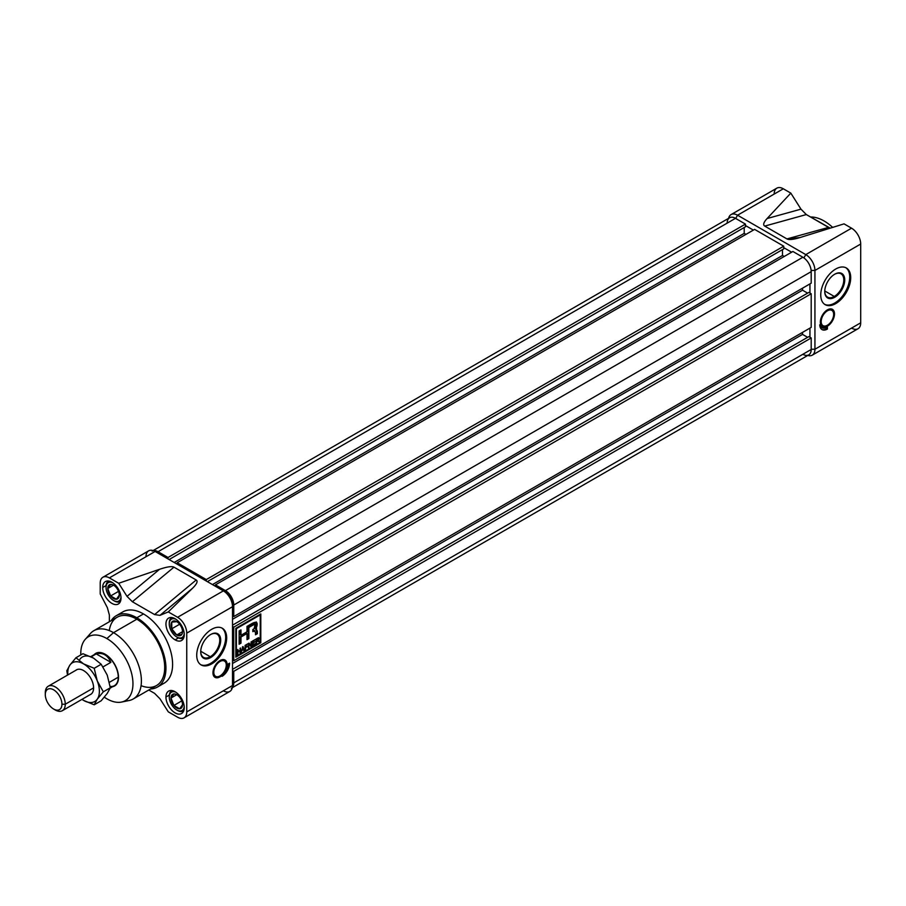 <?xml version="1.0" encoding="UTF-8"?>
<svg xmlns="http://www.w3.org/2000/svg" width="906" height="906" viewBox="0 0 906 906"><rect width="100%" height="100%" fill="white"/><g stroke="black" fill="none" stroke-linecap="round" stroke-linejoin="round"><path stroke-width="1.36" d="M210.713 657.552A14.134 8.154 120 0 1 200.724 651.788A14.134 8.154 120 0 1 210.713 634.483L210.713 634.483A14.134 8.154 -60 0 1 220.702 640.248A14.134 8.154 -60 0 1 210.713 657.552A14.134 8.154 -60 0 1 200.724 651.788A14.134 8.154 -60 0 1 210.713 634.483A14.134 8.154 -60 0 1 220.702 640.248A14.134 8.154 -60 0 1 210.713 657.552L210.237 656.737A13.465 7.78 120 0 1 200.724 651.505A13.465 7.78 120 0 0 203.51 657.405A13.465 7.78 120 0 0 210.237 656.737A13.465 7.78 120 0 0 219.037 644.868A13.465 7.78 120 0 0 216.976 634.087A13.465 7.78 120 0 0 210.475 634.619A13.465 7.78 -60 0 1 219.762 640.383A13.465 7.78 -60 0 1 210.237 656.737L200.724 651.244M225.685 637.371A21.178 12.231 120 0 1 216.761 658.334A21.178 12.231 120 0 1 200.634 664.63A21.178 12.231 120 0 0 216.761 658.334A21.178 12.231 120 0 0 225.685 637.371A21.178 12.231 120 0 0 221.789 627.983A21.178 12.231 -60 0 1 225.685 637.371L226.681 637.949A21.178 12.231 120 0 0 222.298 628.243A21.178 12.231 120 0 0 205.979 633.917A21.178 12.231 120 0 0 196.727 655.242A21.178 12.231 120 0 0 201.121 664.936A21.178 12.231 120 0 0 217.44 659.262A21.178 12.231 120 0 0 226.681 637.949A21.178 12.231 -60 0 1 211.71 663.883A21.178 12.231 -60 0 1 196.727 655.242A21.178 12.231 -60 0 1 211.71 629.296A21.178 12.231 -60 0 1 226.681 637.949M184.065 717.846A12.944 7.474 -120 0 0 186.749 711.923A12.944 7.474 60 0 1 177.599 717.212L168.278 711.833L177.599 717.212A12.944 7.474 -120 0 0 184.065 717.846L229.83 691.425A12.944 7.474 -120 0 0 232.514 685.502L232.514 606.714A12.944 7.474 -120 0 0 223.352 590.871L155.13 551.471A12.944 7.474 -120 0 0 148.663 550.837L102.899 577.258A12.944 7.474 -120 0 0 100.215 583.181A12.944 7.474 60 0 1 109.366 577.892A12.944 7.474 -120 0 0 102.899 577.258M223.352 690.791A12.944 7.474 -120 0 0 232.514 685.502L186.749 711.923L186.749 633.135A12.944 7.474 -120 0 0 177.599 617.292A12.944 7.474 60 0 1 186.749 633.135L186.749 711.923L232.514 685.502L232.514 606.714L186.749 633.135L232.514 606.714A12.944 7.474 -120 0 0 223.352 590.871L177.599 617.292L223.352 590.871L225.854 592.309A9.411 5.436 60 0 1 232.514 603.838L232.514 606.714L232.514 603.838A9.411 5.436 -120 0 0 225.854 592.309L155.13 551.471A12.944 7.474 -120 0 0 145.979 556.76M227.1 664.608A10 5.776 120 0 0 222.944 659.568A10 5.776 120 0 0 212.955 672.773A10 5.776 120 0 0 213.578 675.774A10 5.776 120 0 0 221.517 675.808A10 5.776 120 0 0 227.1 664.608A10 5.776 -60 0 1 220.033 676.85A10 5.776 -60 0 1 212.955 672.773A10 5.776 -60 0 1 220.033 660.519A10 5.776 -60 0 1 227.1 664.608L226.24 664.438M227.938 664.121A11.178 6.455 -60 0 1 222.072 676.329A10.804 6.24 120 0 0 229.592 663.169A10.804 6.24 -60 0 1 222.072 676.329A11.178 6.455 120 0 0 227.938 664.121L229.592 663.169L227.938 664.121M216.976 676.737A9.411 5.436 120 0 1 213.374 675.287A9.411 5.436 120 0 0 216.455 676.793L217.463 676.737A8.822 5.096 120 0 0 226.274 665.083A8.822 5.096 120 0 0 225.719 662.445A8.822 5.096 120 0 0 218.72 662.399A8.822 5.096 120 0 0 213.793 672.286A8.822 5.096 120 0 0 217.463 676.737M154.598 693.362L159.943 698.753L154.598 693.362L148.788 690.01L154.598 693.362M109.366 621.731L109.366 615.015L107.372 607.688L109.366 615.015L109.366 621.731M100.215 593.94L107.372 607.688L100.215 593.94L100.215 583.181L100.215 593.94M109.366 577.892L118.686 583.271L127.021 596.352L132.367 601.743L127.021 596.352L159.558 569.296C167.044 566.771 171.846 566.057 173.963 567.156L196.194 579.987C198.108 581.21 196.862 583.985 192.491 588.311L168.278 611.912L159.943 615.367L154.598 614.574L159.943 615.367L168.278 611.912L177.599 617.292L168.278 611.912L192.491 588.311C196.862 583.985 198.108 581.21 196.194 579.987L173.963 567.156C171.846 566.057 167.044 566.771 159.558 569.296L118.686 583.271L127.021 596.352L159.558 569.296L118.686 583.271L109.366 577.892L155.13 551.471L109.366 577.892M132.367 601.743L154.598 614.574L196.194 579.987L154.598 614.574L132.367 601.743L173.963 567.156L132.367 601.743M168.278 711.833L159.943 698.753L168.278 711.833M175.096 639.863A12.944 7.474 60 0 1 166.647 628.458A12.944 7.474 60 0 1 168.629 618.085A12.944 7.474 60 0 1 175.096 618.73A12.944 7.474 60 0 1 183.556 630.134A12.944 7.474 60 0 1 181.574 640.508A12.944 7.474 60 0 1 175.096 639.863A12.944 7.474 60 0 1 165.945 624.008A12.944 7.474 60 0 1 175.096 618.73A12.944 7.474 -120 0 1 184.246 634.585A12.944 7.474 -120 0 1 175.096 639.863L178.471 637.915M157.418 687.065L164.077 683.215A41.189 23.783 -120 0 0 170.385 650.214A41.189 23.783 -120 0 0 143.476 613.928A41.189 23.783 -120 0 0 122.888 611.89L116.228 615.729A41.189 23.783 60 0 1 136.829 617.767A41.189 23.783 60 0 1 163.726 654.064A41.189 23.783 60 0 1 157.418 687.065A41.189 23.783 60 0 1 150.566 688.979A41.189 23.783 60 0 0 165.073 659.523A41.189 23.783 60 0 0 136.829 617.767L143.476 613.928A41.189 23.783 -120 0 0 119.83 614.279M165.945 697.031A12.944 7.474 60 0 1 168.629 691.108A12.944 7.474 60 0 1 178.595 694.574A12.944 7.474 60 0 1 184.246 707.597A12.944 7.474 60 0 1 181.574 713.52A12.944 7.474 60 0 1 171.596 710.055A12.944 7.474 60 0 1 165.945 697.031A12.944 7.474 60 0 1 175.096 691.742A12.944 7.474 60 0 1 184.246 707.597A12.944 7.474 -120 0 1 175.096 712.886A12.944 7.474 -120 0 1 165.945 697.031L169.32 695.083M102.706 587.507A12.944 7.474 -120 0 1 111.868 582.218A12.944 7.474 -120 0 1 121.019 598.073A12.944 7.474 60 0 1 118.335 603.996A12.944 7.474 60 0 1 108.358 600.531A12.944 7.474 60 0 1 102.706 587.507A12.944 7.474 60 0 1 105.39 581.584A12.944 7.474 60 0 1 115.368 585.05A12.944 7.474 60 0 1 121.019 598.073A12.944 7.474 60 0 1 111.868 603.362A12.944 7.474 60 0 1 102.706 587.507L106.081 585.559M136.829 617.767A41.189 23.783 60 0 0 111.155 620.701A41.189 23.783 60 0 1 116.228 615.729M85.266 639.33A36.897 21.302 60 0 1 106.874 638.56A36.897 21.302 60 0 0 80.804 654.947A36.897 21.302 60 0 1 85.266 639.33L90.441 633.487A39.422 22.763 60 0 1 93.816 630.712L117.112 617.258A39.422 22.763 60 0 1 136.829 619.206A39.422 22.763 60 0 1 162.582 653.951A39.422 22.763 60 0 1 156.534 685.536L133.239 698.979A39.422 22.763 60 0 1 129.15 700.519L121.495 702.082A36.897 21.302 60 0 1 106.874 698.809A36.897 21.302 60 0 1 104.315 697.19A36.897 21.302 60 0 0 106.874 698.809A36.897 21.302 60 0 0 132.956 683.747A36.897 21.302 60 0 0 106.874 638.56A36.897 21.302 60 0 1 131.812 674.268A36.897 21.302 60 0 1 121.495 702.082M93.816 630.712A39.422 22.763 60 0 1 113.522 632.66A39.422 22.763 60 0 1 139.275 667.394A39.422 22.763 60 0 1 133.239 698.979M225.469 662.026A9.411 5.436 120 0 0 225.266 661.539A9.411 5.436 120 0 0 222.423 659.625A9.411 5.436 120 0 1 225.469 662.026M226.364 670.485A10.804 6.24 120 0 0 228.72 663.668A10.804 6.24 120 0 1 226.364 670.485M834.743 297.27A14.134 8.154 120 0 1 824.754 291.505A14.134 8.154 120 0 1 834.743 274.201L834.743 274.201A14.134 8.154 -60 0 1 844.732 279.965A14.134 8.154 -60 0 1 834.743 297.27A14.134 8.154 -60 0 1 824.754 291.505A14.134 8.154 -60 0 1 834.743 274.201A14.134 8.154 -60 0 1 844.732 279.965A14.134 8.154 -60 0 1 834.743 297.27L834.267 296.455A13.465 7.78 120 0 1 824.754 291.222A13.465 7.78 120 0 0 827.54 297.123A13.465 7.78 120 0 0 834.267 296.455A13.465 7.78 120 0 0 843.067 284.597A13.465 7.78 120 0 0 841.006 273.805A13.465 7.78 120 0 0 834.505 274.337A13.465 7.78 -60 0 1 843.792 280.101A13.465 7.78 -60 0 1 834.267 296.455L824.766 290.973M849.715 277.089A21.178 12.231 120 0 1 840.802 298.051A21.178 12.231 120 0 1 824.664 304.348A21.178 12.231 120 0 0 840.802 298.051A21.178 12.231 120 0 0 849.715 277.089A21.178 12.231 120 0 0 845.819 267.7A21.178 12.231 -60 0 1 849.715 277.089L850.711 277.666A21.178 12.231 120 0 0 846.329 267.972A21.178 12.231 120 0 0 830.009 273.646A21.178 12.231 120 0 0 820.757 294.96A21.178 12.231 120 0 0 825.151 304.654A21.178 12.231 120 0 0 841.47 298.98A21.178 12.231 120 0 0 850.711 277.666A21.178 12.231 -60 0 1 835.74 303.601A21.178 12.231 -60 0 1 820.757 294.96A21.178 12.231 -60 0 1 835.74 269.014A21.178 12.231 -60 0 1 850.711 277.666M731.085 214.575L776.85 188.154A12.944 7.474 60 0 1 783.316 188.788L737.563 215.209A12.944 7.474 60 0 0 728.628 218.312A12.944 7.474 60 0 1 731.085 214.575A12.944 7.474 60 0 1 737.563 215.209L805.785 254.609A12.944 7.474 60 0 1 814.936 270.452L814.936 349.24A12.944 7.474 60 0 1 812.252 355.163A12.944 7.474 60 0 1 807.79 355.424A12.944 7.474 60 0 0 814.936 349.24L860.7 322.819A12.944 7.474 60 0 1 858.016 328.742L812.252 355.163M774.166 194.077A12.944 7.474 60 0 1 783.316 188.788L737.563 215.209L735.683 218.459L737.563 215.209L805.785 254.609L851.549 228.187L844.052 223.861L800.032 237.542L844.052 223.861L851.549 228.187A12.944 7.474 60 0 1 860.7 244.031L860.7 322.819L860.7 244.031L814.936 270.452L814.936 349.24L811.198 349.24L814.936 349.24L860.7 322.819A12.944 7.474 60 0 1 851.549 328.108M827.416 327.145A11.178 6.455 -60 0 1 821.833 327.7A11.178 6.455 -60 0 1 819.783 324.79A10.804 6.24 120 0 0 822.014 329.603A10.804 6.24 120 0 0 827.416 329.059L827.416 327.145L827.416 329.059A10.804 6.24 -60 0 1 819.783 324.79A11.178 6.455 120 0 0 827.416 327.145M827.416 326.183A10 5.776 -60 0 1 820.349 322.094A10 5.776 -60 0 1 827.416 309.852A10 5.776 120 0 0 820.972 325.095A10 5.776 120 0 0 827.416 326.183A10 5.776 120 0 0 834.335 315.741A10 5.776 120 0 0 830.326 308.889A10 5.776 120 0 0 827.416 309.852A10 5.776 -60 0 1 834.494 313.929A10 5.776 -60 0 1 827.416 326.183L826.85 325.526M832.863 311.347A9.411 5.436 120 0 0 832.648 310.871A9.411 5.436 120 0 0 829.805 308.946A9.411 5.436 120 0 1 832.863 311.347M828.548 227.395L806.317 214.563L830.224 228.165L828.548 227.395L786.952 238.924L764.721 226.092C762.795 224.881 763.588 222.355 767.099 218.539L790.813 193.114L800.972 209.15L806.317 214.563L764.721 226.092C762.795 224.881 763.588 222.355 767.099 218.539L790.813 193.114L800.972 209.15L806.317 214.563L764.721 226.092L786.952 238.924L828.548 227.395M783.316 188.788L790.813 193.114L783.316 188.788M832.648 227.406A41.189 23.783 -120 0 0 810.576 217.021A41.189 23.783 -120 0 1 832.648 227.406M800.032 237.542L786.952 238.924C789.047 240.033 793.407 239.569 800.032 237.542M809.941 337.225L809.941 328.108L809.941 337.225M809.941 293.034L809.941 283.906L809.941 293.034M791.64 252.208L783.735 247.644L791.64 252.208M753.362 230.101L745.457 225.537L753.362 230.101M827.416 310.815A8.822 5.096 -60 0 1 833.656 314.416A8.822 5.096 -60 0 1 827.416 325.22A8.822 5.096 120 0 0 833.101 311.766A8.822 5.096 120 0 0 827.416 310.815A8.822 5.096 120 0 0 821.323 320.022A8.822 5.096 120 0 0 824.856 326.069A8.822 5.096 120 0 0 827.416 325.22A8.822 5.096 -60 0 1 821.176 321.619A8.822 5.096 -60 0 1 827.416 310.815L826.872 310.18M824.369 326.058A9.411 5.436 120 0 1 820.768 324.62A9.411 5.436 120 0 0 823.848 326.126L824.856 326.069M821.583 327.542A11.178 6.455 -60 0 1 821.334 327.406A11.178 6.455 -60 0 1 819.873 325.922A11.178 6.455 120 0 0 821.583 327.542M826.918 328.776L826.918 327.417L826.918 328.776A10.804 6.24 120 0 1 821.776 329.444A10.804 6.24 120 0 0 826.918 328.776M802.875 354.28A11.767 6.795 -120 0 0 811.198 349.478L233.759 682.864L233.759 671.335L233.759 682.864A11.767 6.795 60 0 1 232.344 687.394A11.767 6.795 -120 0 0 233.759 682.864L811.198 349.478A11.767 6.795 60 0 1 808.752 354.869L231.324 688.243M811.198 349.478L811.198 337.949L233.759 671.335L232.514 670.61L233.759 671.335L811.198 337.949L808.865 336.602L232.514 669.364L808.865 336.602L811.198 337.949L811.198 349.478M802.535 334.393L232.514 663.498L802.535 334.393L802.535 332.377L802.535 334.393L807.62 337.326L802.535 334.393M152.163 551.131L729.59 217.757A11.767 6.795 60 0 1 735.479 218.335A11.767 6.795 -120 0 0 727.156 223.136M158.04 551.72A11.767 6.795 -120 0 0 153.408 550.667A11.767 6.795 60 0 1 158.04 551.72L735.479 218.335L158.04 551.72L168.029 557.484L158.04 551.72M745.457 224.099L735.479 218.335L745.457 224.099L168.029 557.484L168.029 558.923L168.029 557.484L745.457 224.099L745.457 226.794L169.105 559.546L745.457 226.794L745.457 224.099M744.211 233.374L174.179 562.479L744.211 233.374L744.211 227.508L744.211 233.374L745.966 234.382L744.211 233.374M754.619 229.388L177.18 562.762L177.18 564.212L177.18 562.762L206.296 579.58L177.18 562.762L754.619 229.388L783.735 246.194L206.296 579.58L206.296 581.018L206.296 579.58L783.735 246.194L754.619 229.388M783.735 248.89L207.383 581.641L783.735 248.89L783.735 246.194L783.735 248.89M782.49 255.469L212.457 584.574L782.49 255.469L782.49 249.614L782.49 255.469L784.234 256.477L782.49 255.469M792.886 251.483L215.447 584.857L215.447 586.307L215.447 584.857L225.435 590.621L215.447 584.857L792.886 251.483L802.875 257.247A11.767 6.795 60 0 1 811.198 271.653A11.767 6.795 -120 0 0 802.875 257.247L792.886 251.483M233.759 605.038A11.767 6.795 -120 0 0 225.435 590.621L802.875 257.247L225.435 590.621A11.767 6.795 60 0 1 233.759 605.038L811.198 271.653L233.759 605.038L233.759 616.567L233.759 605.038M811.198 283.182L811.198 271.653L811.198 283.182L233.759 616.567L232.514 615.842L233.759 616.567L811.198 283.182M802.535 290.203L232.514 619.308L802.535 290.203L802.535 288.187L802.535 290.203L807.62 293.136L802.535 290.203M808.865 292.411L232.514 625.163L808.865 292.411L811.198 293.759L233.759 627.133L232.514 626.42L233.759 627.133L233.759 660.757L232.514 660.044L233.759 660.757L811.198 327.383L811.198 293.759L808.865 292.411M811.198 327.383L233.759 660.757L233.759 627.133L811.198 293.759L811.198 327.383M260.803 613.928L235.832 628.334L235.832 657.156L260.803 642.75L260.803 613.928L260.803 642.75L235.832 657.156L235.832 628.334L260.803 613.928M260.294 642.456L260.294 614.211L260.294 642.456L235.832 656.578L260.294 642.456M235.9 628.368L236.398 656.193L260.237 642.422L260.237 614.902L236.398 628.662L236.398 656.193L260.237 642.422L260.237 614.902L236.398 628.662L236.398 656.193L235.9 628.368L260.237 614.902L235.9 628.368M255.367 643.588L252.412 645.842L252.412 641.142L255.311 639.466L252.944 641.391L252.944 642.852L255.152 641.573L252.944 643.407L252.944 644.993L255.367 644.132L252.412 645.842L252.412 641.142L255.311 639.466L252.944 641.391L252.944 642.852L255.152 641.573L252.944 643.407L252.944 644.993L255.367 643.588M247.451 646.023L245.594 647.643L245.073 650.078L245.073 645.389L247.712 643.86L245.594 645.627L245.594 647.088L247.451 646.578L245.594 647.643L245.073 650.078L245.073 645.389L247.712 643.86L245.594 645.627L245.594 647.088L247.451 646.023M239.999 653.011L239.999 650.814L237.938 652.003L237.417 654.506L237.417 649.806L237.938 649.5L237.938 651.448L239.999 650.259L240.532 648.005L240.532 652.705L239.999 653.011L239.999 650.814L237.938 652.003L237.417 654.506L237.417 649.806L237.938 649.5L237.938 651.448L239.999 650.259L240.532 648.005L239.999 653.011M255.979 628.787L256.171 621.969L255.481 628.492L257.349 633.702L255.503 634.189L256.851 633.407L257.349 631.142L255.979 628.787L256.443 622.082L246.998 626.397L246.998 631.799L240.973 635.287L240.973 629.874L239.116 630.938L239.116 644.223L240.973 643.158L240.973 636.997L246.998 633.52L246.998 639.67L248.856 638.605L248.856 627.462L252.865 625.14L255.164 624.291L254.099 628.775L252.842 629.557L252.842 631.641L254.665 630.508L253.601 630.689L255.503 632.218L255.503 634.766L257.349 633.702L257.349 631.142L257.349 633.702L255.503 634.766L255.503 632.218L254.099 630.972L252.842 631.641L252.842 629.557L254.099 628.775C256.341 625.174 255.934 623.962 252.865 625.14L248.856 627.462L248.856 638.605L246.998 639.67L246.998 633.52L240.973 636.997L240.973 643.158L239.116 644.223L239.116 630.938L240.973 629.874L240.973 635.287L246.998 631.799L246.998 626.397L251.993 623.509C257.1 620.859 258.437 622.615 255.979 628.787L257.349 631.142L255.481 628.492L256.613 628.719M241.913 650.497L243.023 646.567L244.484 650.417L243.941 650.735L243.533 649.568L241.913 650.497L240.951 652.456L243.023 646.567L244.484 650.417L243.941 650.735L243.533 649.568L241.913 650.497M251.562 646.329L251.007 646.658L248.98 644.166L248.448 648.13L248.448 643.43L249.014 643.113L251.041 645.604L251.562 641.629L251.562 646.329L251.007 646.658L248.98 644.166L248.448 648.13L248.448 643.43L249.014 643.113L251.041 645.604L251.562 641.629L251.562 646.329L250.679 646.261L251.562 646.329M258.754 638.787L256.636 640.78L256.138 638.99L257.87 637.994L259.275 638.481L257.723 640.157L259.592 641.697L256.636 641.323L256.104 643.702L256.104 639.013L257.87 637.994L259.275 638.481L258.165 640.417L259.592 641.697L256.636 641.323L256.104 643.702L256.104 639.013L256.636 643.407L256.138 641.04L258.754 638.787L256.636 639.251L256.636 640.78L256.636 639.251L258.754 638.787L257.893 638.526M254.099 630.972L252.842 631.086L254.665 630.508M252.366 624.857L254.858 624.234L248.357 627.178L252.366 624.857M248.357 638.311L248.357 627.178L248.357 638.311L246.998 639.092L248.357 638.311M246.5 633.226L240.475 636.714L246.5 633.226M240.475 642.864L240.475 636.714L240.475 642.864L239.116 643.645L240.475 642.864M240.475 634.993L240.475 630.168L240.475 634.993M237.916 651.437L237.938 654.2L237.916 651.437M237.44 649.795L237.938 651.448L237.44 649.795M240.033 648.3L240.532 652.705L240.033 648.3M242.706 646.748L244.484 650.417L243.771 650.259L242.706 646.748M242.717 647.235L242.072 649.862L243.374 649.104L242.389 647.043L243.374 649.104L242.072 649.862L242.717 647.235M245.571 647.077L245.594 649.772L245.571 647.077M245.096 645.366L245.594 647.088L245.096 645.366M248.482 643.872L248.98 647.824L248.482 643.872M248.833 643.215L251.041 645.604L248.833 643.215M251.064 641.924L251.064 646.046L251.064 641.924M252.446 641.131L252.944 642.852L252.446 641.131M252.91 642.841L252.944 644.993L252.91 642.841M257.938 641.086L256.749 640.689M259.275 638.481L258.674 637.665L259.275 638.481L257.87 637.994M258.901 640.814L258.663 641.652L259.592 641.697L258.482 640.451M258.244 638.492L257.395 638.243M61.936 704.234A11.767 6.795 -120 0 1 53.624 709.036A11.767 6.795 -120 0 1 45.3 694.63A11.767 6.795 60 0 1 53.624 689.828A11.767 6.795 60 0 1 61.936 704.234A11.767 6.795 -120 0 0 53.624 689.828A11.767 6.795 -120 0 0 45.3 694.63L45.3 692.705A14.122 8.154 60 0 1 48.222 686.238A14.122 8.154 60 0 1 59.105 690.021A14.122 8.154 60 0 1 65.266 704.234A14.122 8.154 60 0 1 62.344 710.7A14.122 8.154 60 0 1 55.289 709.998L53.624 709.036A11.767 6.795 -120 0 0 61.936 704.234L65.266 704.234A14.122 8.154 -120 0 0 55.289 686.941A14.122 8.154 -120 0 0 45.3 692.705L45.3 694.63A11.767 6.795 -120 0 0 53.624 709.036M118.516 677.337A18.822 10.872 -120 0 0 110.306 658.39A18.822 10.872 -120 0 0 95.798 653.339A18.822 10.872 -120 0 0 94.156 654.698A18.822 10.872 60 0 1 109.082 657.178A18.822 10.872 60 0 1 118.516 677.337A18.822 10.872 60 0 1 112.627 686.691A18.822 10.872 -120 0 0 114.62 685.955A18.822 10.872 -120 0 0 118.516 677.337M110.192 688.107L114.439 685.649A18.471 10.668 -120 0 0 118.267 677.19A18.471 10.668 -120 0 0 110.204 658.594A18.471 10.668 -120 0 0 95.968 653.645L90.747 656.657M91.121 656.839L96.217 653.894C102.808 652.309 107.689 655.129 110.872 662.354L103.001 666.895L110.872 662.354L96.217 653.894C102.808 652.309 107.689 655.129 110.872 662.354L96.217 653.894L91.121 656.839M175.968 692.297A10.589 6.116 -120 0 0 169.275 697.031L169.275 696.068A11.767 6.795 60 0 1 171.71 690.678A11.767 6.795 60 0 1 171.925 690.565A11.767 6.795 -120 0 0 169.275 696.068L169.275 697.031A10.589 6.116 -120 0 0 176.761 709.998A10.589 6.116 -120 0 0 184.212 706.567A10.589 6.116 -120 0 1 176.364 709.76A10.589 6.116 -120 0 1 169.275 697.031A10.589 6.116 60 0 1 175.968 692.297M176.036 694.336L173.884 693.928A8.154 4.711 60 0 1 179.648 697.258A8.154 4.711 60 0 1 182.525 704.687A8.154 4.711 60 0 1 182.4 705.978A8.154 4.711 60 0 1 179.648 708.786A8.154 4.711 60 0 1 173.884 705.457A8.154 4.711 60 0 1 170.996 698.028A8.154 4.711 60 0 1 173.884 693.928A8.154 4.711 60 0 1 175.583 694.155A8.154 4.711 60 0 1 179.648 697.258A8.154 4.711 60 0 1 182.525 704.687A8.154 4.711 60 0 1 179.648 708.786L182.525 704.687L179.648 708.786A8.154 4.711 60 0 1 173.884 705.457L179.648 708.786L173.884 705.457A8.154 4.711 60 0 1 170.996 698.028L173.884 705.457L170.996 698.028A8.154 4.711 60 0 1 173.884 693.928L170.996 698.028L176.761 694.698M183.476 711.063L183.68 710.95A11.767 6.795 60 0 1 183.476 711.063A11.767 6.795 60 0 1 177.599 710.485L176.761 709.998M106.036 587.507A10.589 6.116 -120 0 0 113.522 600.474A10.589 6.116 -120 0 0 120.974 597.043A10.589 6.116 60 0 1 113.137 600.236A10.589 6.116 60 0 1 106.036 587.507L106.036 586.544A11.767 6.795 60 0 1 108.471 581.154A11.767 6.795 60 0 1 108.686 581.04A11.767 6.795 60 0 0 106.036 586.544L106.036 587.507A10.589 6.116 -120 0 1 112.74 582.773A10.589 6.116 -120 0 0 106.036 587.507M113.93 600.701A11.767 6.795 -120 0 0 120.453 601.414A11.767 6.795 60 0 1 120.238 601.539A11.767 6.795 60 0 1 114.36 600.95L113.522 600.474M110.645 595.933A8.154 4.711 60 0 1 107.757 588.504A8.154 4.711 60 0 1 110.645 584.404A8.154 4.711 60 0 1 112.344 584.63A8.154 4.711 60 0 1 116.41 587.722A8.154 4.711 60 0 1 119.298 595.151A8.154 4.711 60 0 1 119.173 596.454A8.154 4.711 60 0 1 116.41 599.251A8.154 4.711 60 0 1 110.645 595.933L116.41 599.251L119.298 595.151A8.154 4.711 60 0 1 116.41 599.251A8.154 4.711 60 0 1 110.645 595.933A8.154 4.711 60 0 1 107.757 588.504L110.645 595.933L116.41 599.251L119.298 595.151A8.154 4.711 60 0 0 116.41 587.722A8.154 4.711 60 0 0 110.645 584.404L107.757 588.504A8.154 4.711 60 0 1 110.645 584.404L107.757 588.504L110.645 595.933L118.131 591.607M112.797 584.8L110.645 584.404M175.968 619.285A10.589 6.116 -120 0 0 169.275 624.008A10.589 6.116 -120 0 0 176.761 636.986L176.761 636.986A10.589 6.116 -120 0 0 184.212 633.543A10.589 6.116 -120 0 1 176.761 636.986A10.589 6.116 60 0 1 169.286 624.472A10.589 6.116 60 0 1 175.968 619.285M183.68 637.915A11.767 6.795 60 0 1 177.599 637.462L176.761 636.986L177.599 637.462A11.767 6.795 60 0 0 183.476 638.051L183.68 637.926A11.767 6.795 60 0 1 183.476 638.051M169.275 624.008L169.275 623.056A11.767 6.795 60 0 1 171.71 617.665A11.767 6.795 60 0 1 171.925 617.552A11.767 6.795 -120 0 0 169.286 623.555M179.263 624.461L171.766 628.787L171.766 622.128L176.761 621.675A8.154 4.711 60 0 1 181.755 627.892A8.154 4.711 60 0 1 181.755 634.551A8.154 4.711 60 0 1 176.761 634.993A8.154 4.711 60 0 1 171.766 628.787A8.154 4.711 60 0 1 171.766 622.128A8.154 4.711 60 0 1 176.761 621.675L171.766 622.128A8.154 4.711 60 0 1 175.583 621.142A8.154 4.711 60 0 1 176.761 621.675A8.154 4.711 60 0 1 181.755 627.892A8.154 4.711 60 0 1 182.4 632.954A8.154 4.711 60 0 1 181.755 634.551A8.154 4.711 60 0 1 176.761 634.993A8.154 4.711 60 0 1 171.766 628.787A8.154 4.711 60 0 1 171.766 622.128L171.766 628.787L176.761 634.993L181.755 634.551L182.48 632.479M75.866 670.281A14.179 8.188 60 0 1 83.579 670.565L83.579 670.565A14.179 8.188 60 0 1 93.601 687.926A14.179 8.188 60 0 1 89.988 694.743A14.179 8.188 60 0 0 93.001 683.645A14.179 8.188 60 0 0 83.579 670.565A14.179 8.188 60 0 0 75.866 670.281M66.818 670.734L67.531 675.095L66.818 670.734L69.887 665.106A22.356 12.911 -120 0 0 67.848 674.913A22.356 12.911 60 0 1 69.887 665.106L66.818 670.734M93.556 658.118L101.189 664.257L94.201 668.288L83.579 663.883L75.945 657.745L82.933 653.713L93.556 658.118L101.189 664.257L107.248 675.151L110.317 687.779L107.248 693.407L101.189 700.768L94.201 704.8L101.189 700.768L107.248 693.407L110.317 687.779L103.329 691.81L97.259 680.916L94.201 668.288L101.189 664.257L107.248 675.151L110.317 687.779L103.329 691.81L97.259 680.916L94.201 668.288L83.579 663.883L75.945 657.745L69.887 665.106A22.356 12.911 60 0 1 83.579 663.883A22.356 12.911 -120 0 0 69.887 665.106L75.945 657.745L82.933 653.713L93.556 658.118A22.356 12.911 -120 0 0 79.864 659.342M97.259 699.172L103.329 691.81L97.259 699.172A22.356 12.911 -120 0 0 97.259 680.916A22.356 12.911 60 0 1 97.259 699.172A22.356 12.911 60 0 1 83.579 700.395L94.201 704.8L97.259 699.172A22.356 12.911 -120 0 1 83.579 700.395L94.201 704.8L97.259 699.172M81.948 699.387L83.579 700.395A22.356 12.911 60 0 1 81.97 699.375A22.356 12.911 -120 0 0 83.579 700.395L81.948 699.387M83.579 663.883A22.356 12.911 60 0 1 97.259 680.916A22.356 12.911 60 0 0 83.579 663.883M213.793 672.286A8.822 5.096 -60 0 1 220.033 661.482A8.822 5.096 -60 0 1 226.274 665.083A8.822 5.096 -60 0 1 220.033 675.899A8.822 5.096 -60 0 1 213.793 672.286L212.978 672.139M125.028 700.802A39.422 22.763 -120 0 0 140.77 673.781A39.422 22.763 -120 0 0 113.522 632.66L106.874 638.56M160.475 684.676A41.189 23.783 -120 0 0 171.2 653.249A41.189 23.783 -120 0 0 143.476 613.928M141.076 685.661A39.422 22.763 -120 0 0 164.62 664.981A39.422 22.763 -120 0 0 136.829 619.206L113.522 632.66A39.422 22.763 60 0 0 88.142 636.907M136.829 619.206A39.422 22.763 -120 0 0 109.275 630.587M192.491 588.311L159.943 615.367L192.491 588.311M851.549 228.187A12.944 7.474 60 0 1 860.7 244.031L814.936 270.452A12.944 7.474 60 0 0 805.785 254.609L803.882 257.904L805.785 254.609L851.549 228.187M767.099 218.539L800.972 209.15L767.099 218.539M811.13 270.452L814.936 270.452L811.13 270.452M258.437 641.369L257.247 640.972M54.417 709.455A14.122 8.154 60 0 0 65.266 704.234L93.601 687.88M109.377 682.331L118.267 677.19A18.471 10.668 -120 0 0 109.037 657.439A18.471 10.668 -120 0 0 94.394 654.947M110.124 686.465A18.471 10.668 -120 0 0 118.267 677.19M232.514 674.936L233.759 674.211M183.68 710.938A11.767 6.795 60 0 1 177.168 710.225M173.884 693.928L170.996 698.028M181.37 701.131L173.884 705.457M113.522 585.174L107.757 588.504M227.349 593.362L228.267 592.83M171.766 628.787L176.761 634.993L181.755 634.551M176.761 634.993L182.525 631.663M225.854 592.309L223.352 590.871M225.719 662.445L225.266 661.539M833.101 311.766L832.648 310.871M77.157 669.534L48.222 686.238M91.279 693.996L62.344 710.7M232.514 677.326L233.759 676.601M162.219 555.571L163.465 554.846M225.447 592.071L226.613 591.403M232.514 604.302L233.669 603.634"/></g></svg>
